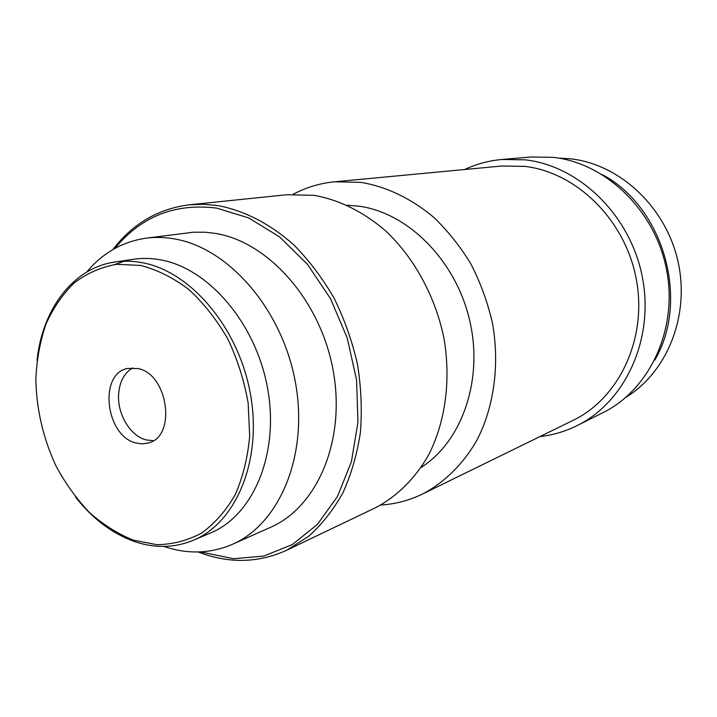 <?xml version="1.0" encoding="UTF-8"?>
<svg xmlns="http://www.w3.org/2000/svg" width="717" height="717" viewBox="0 0 717 717"><rect width="100%" height="100%" fill="white"/><g stroke="black" fill="none" stroke-linecap="round" stroke-linejoin="round"><path stroke-width="1.08" d="M140.657 265.433L116.539 264.313C101.061 267.091 86.981 273.267 74.299 282.857C62.702 294.149 53.273 307.853 46.013 323.994C40.134 341.158 36.746 359.504 35.85 379.024C36.406 409.174 43.119 438.15 55.971 465.933C65.426 483.455 76.62 499.005 89.544 512.592C103.266 524.736 117.893 533.923 133.407 540.152L156.924 544.696C172.636 544.463 187.522 540.582 201.594 533.063C214.831 523.464 226.052 510.656 235.239 494.64C242.955 477.047 247.768 457.527 249.677 436.079L248.154 403.008C244.21 380.593 237.408 359.19 227.728 338.809C216.624 319.585 203.637 303.13 188.777 289.444C173.227 277.739 157.184 269.726 140.657 265.433M37.024 360.364C42.366 309.287 72.937 267.934 114.944 262.01C123.862 260.701 133.021 260.934 142.432 262.727C190.874 271.537 238.788 327.947 250.457 394.18C262.413 460.395 236.18 522.648 193.357 540.286C174.598 547.958 155.15 548.433 134.993 541.711C112.47 533.789 92.654 518.92 75.554 497.087M200.375 551.893L233.617 558.722L263.811 556.069L292.258 544.588L317.344 524.477L337.519 496.415L351.411 461.703L357.962 422.17L356.591 380.1L347.252 338.057L330.501 298.63L307.414 264.241L279.522 236.852L248.602 217.878L216.516 208.091C175.02 203.001 141.132 216.462 114.863 248.458M112.892 249.579C132.708 223.641 158.242 208.71 189.512 204.784L203.664 204.264L218.102 205.618C244.416 210.619 270.632 224.089 294.176 245.25C309.269 260.638 322.587 278.313 334.122 298.245C344.402 319.173 352.181 341.149 357.469 364.173C361.189 387.377 362.166 410.196 360.382 432.62C357.048 454.408 351.213 474.502 342.878 492.893C333.271 509.993 321.825 524.503 308.534 536.406L286.836 550.163C260.343 562.245 232.917 563.616 204.542 554.286L198.107 551.965M626.004 397.245C667.482 371.962 690.381 314.79 677.798 260.621C665.394 206.424 619.407 164.139 570.553 158.824L558.615 158.107M135.97 442.998L142.369 443.904L148.544 442.936C176.785 436.259 168.119 373.987 137.942 368.529L127.545 368.439C98.31 373.889 105.596 436.106 135.97 442.998M132.744 367.848C123.889 373.172 119.156 382.457 118.538 395.694C117.794 415.035 130.602 435.9 145.892 439.871L153.277 440.731M193.357 540.286L210.699 532.901C253.244 515.362 279.388 454.022 267.701 388.964C256.31 323.878 208.961 268.517 160.886 259.921C151.547 258.174 142.45 257.95 133.586 259.258L114.944 262.01M124.373 261.203L114.837 264.519M163.969 546.435L164.713 546.695C188.069 554.429 210.637 553.641 232.416 544.328L270.632 527.264C317.317 507.053 346.033 440.337 333.136 370.429C320.544 300.495 268.427 241.925 215.539 233.428L205.438 232.227L193.5 232.209L146.134 238.169C122.437 241.647 102.612 252.967 86.667 272.11M232.416 544.328C279.863 523.831 308.893 454.73 295.314 381.91C282.059 309.063 228.436 247.894 174.527 238.931C164.838 237.228 155.374 236.977 146.134 238.169M286.836 550.163L375.099 507.923C396.671 496.756 415.188 478.615 428.73 454.739C445.508 421.686 451.181 379.651 443.859 337.824C435.246 296.175 414.121 257.663 385.594 230.811C363.214 211.703 339.356 199.873 314.028 195.338L286.836 194.728L189.512 204.784M421.076 467.484C461.954 441.573 483.679 379.911 469.644 320.266C455.806 260.585 408.412 213.137 359.504 206.263L347.171 205.205M380.745 505.01C395.291 504.141 409.246 500.466 422.618 493.995L573.089 420.35C619.121 398.285 647.523 338.541 636.311 279.254C625.349 219.94 576.495 172.197 524.557 166.353L501.425 166.039L334.642 181.795C319.863 183.256 306.042 187.406 293.172 194.262M422.618 493.995C444.513 482.433 463.307 463.998 477.047 439.96C494.067 406.718 499.848 364.738 492.471 323.152C487.721 302.52 480.578 282.883 471.042 264.232C460.287 246.487 447.802 230.802 433.57 217.161C410.913 198.331 386.714 186.734 360.992 182.378L334.642 181.795M539.919 436.581C552.87 435.138 565.292 431.464 577.185 425.566L602.889 412.696C649.503 389.833 678.103 329.497 666.622 270.049C655.41 210.565 605.883 163.01 553.148 157.337L530.84 156.996L502.196 159.452C488.967 160.626 476.455 163.978 464.652 169.508M577.185 425.566C625.072 402.094 654.433 339.428 642.414 277.443C630.655 215.423 579.39 165.779 525.131 159.828L502.196 159.452M654.791 360.095C689.978 300.289 663.808 207.392 602.567 174.76"/></g></svg>
